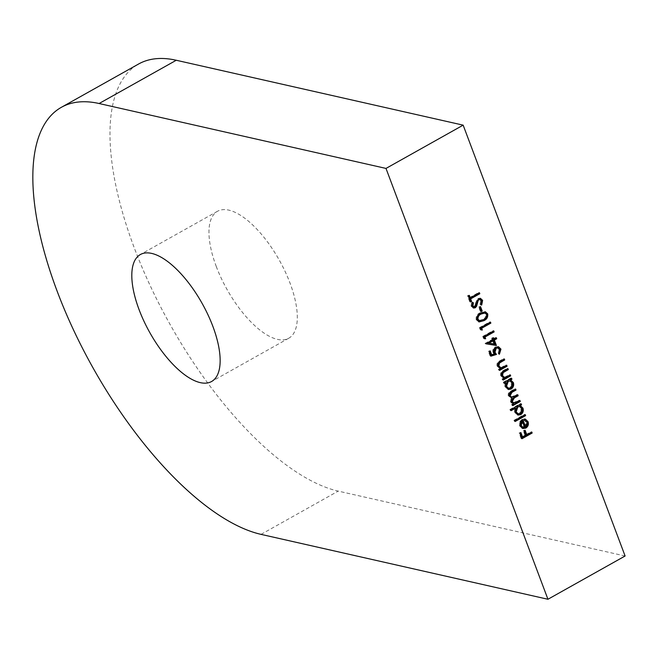 <?xml version="1.0" encoding="UTF-8"?>
<svg xmlns="http://www.w3.org/2000/svg" width="658" height="658" viewBox="0 0 658 658"><rect width="100%" height="100%" fill="white"/><g stroke="black" fill="none" stroke-linecap="round" stroke-linejoin="round"><path stroke-width="0.49" stroke-dasharray="3.29 2.47" d="M216.243 266.408A72.799 29.964 -119.3 0 0 288.739 338.245A72.799 29.964 -119.3 0 0 290.022 283.096A72.799 29.964 -119.3 0 0 217.527 211.259A72.799 29.964 -119.3 0 0 216.243 266.408M625.1 556.002L338.204 491.107A242.654 99.876 60.7 0 1 134.273 247.869A242.654 99.876 60.7 0 1 138.55 64.032M470.338 301.413L469.722 301.767L470.544 301.948M469.722 301.767L467.468 295.771L468.29 295.96M467.468 295.771L469.335 295.368M468.512 295.187L468.718 295.713M469.45 297.671L478.613 292.53L479.427 292.72M478.613 292.53L478.81 293.065M481.064 304.596L481.689 305.073M480.875 304.893L479.995 304.218L480.809 304.399M479.995 304.218L480.751 300.755L481.574 300.945M480.751 300.755L479.304 299.324M473.267 307.911L471.038 306.118L471.86 306.299M471.038 306.118L471.63 302.112L472.444 302.293M471.63 302.112L472.329 302.524M473.217 306.727L474.87 306.776M474.048 306.587L475.084 305.098L475.907 305.287M475.084 305.098L475.528 303.001L476.351 303.182M475.528 303.001L477.815 298.469L478.629 298.65M477.815 298.469L480.044 298.304M480.932 311.045L480.315 311.399L481.13 311.579M480.315 311.399L478.662 307.015L479.485 307.196M478.662 307.015L480.529 306.612M479.715 306.422L479.912 306.957M478.785 321.811L476.153 319.73L476.976 319.911M476.153 319.73C475.734 316.449 477.025 314.129 480.044 312.78L480.866 312.969M480.044 312.78L485.004 311.76M478.818 320.561L482.569 319.508C484.954 318.554 486.04 316.811 485.826 314.261L484.214 312.821M485.826 314.261L486.649 314.45M481.006 329.79L480.233 329.74L481.056 329.921M480.233 329.74L479.443 327.635L480.266 327.816M479.443 327.635L489.651 321.91L490.473 322.091M489.651 321.91L489.848 322.436M484.304 338.557L483.531 338.508L484.354 338.697M483.531 338.508L482.742 336.403L483.564 336.583M482.742 336.403L492.949 330.678L493.763 330.859M492.949 330.678L493.146 331.213M485.933 343.747L485.135 343.624L485.958 343.805M485.135 343.624L485.884 343.599M485.061 343.418L492.126 339.454L492.949 339.635M492.126 339.454L491.633 338.138L492.455 338.327M491.633 338.138L493.5 337.735M492.678 337.554L492.883 338.08M493.171 338.87L495.532 337.546L496.346 337.727M495.532 337.546L495.729 338.08M488.08 342.966L493.788 343.871L492.513 340.474M493.788 343.871L494.61 344.06M490.778 355.781L490.103 355.986L490.917 356.167M490.103 355.986L488.343 351.306L489.165 351.495M488.343 351.306L490.21 350.903M489.387 350.722L489.593 351.257M490.852 354.596L494.586 353.889M493.763 353.708L493.064 352.474L493.878 352.663M493.064 352.474C492.39 350.114 493.056 348.296 495.055 347.013L495.869 347.202M495.055 347.013L498.09 346.692M499.134 353.576L498.567 354.07L499.389 354.251M498.567 354.07L498.188 353.042L499.003 353.231M498.188 353.042L499.077 349.505L499.891 349.686M499.077 349.505L497.168 347.753M499.406 369.878L498.78 370.224L499.603 370.413M498.78 370.224L498.394 369.204L499.216 369.393M498.394 369.204L500.565 368.636M499.743 368.447L497.078 366.111L497.892 366.292M497.078 366.111C496.543 363.627 497.415 361.884 499.685 360.872L503.493 358.733L504.316 358.923M503.493 358.733L503.691 359.268M499.99 367.509L501.922 367.682M501.1 367.501L505.854 365.017L506.676 365.206M505.854 365.017L506.06 365.552M503.025 379.526L502.408 379.872L503.23 380.061M502.408 379.872L502.021 378.852L502.844 379.033M502.021 378.852L504.192 378.284M503.37 378.095L500.705 375.751L501.519 375.94M500.705 375.751C500.17 373.275 501.042 371.531 503.312 370.52L507.121 368.381L507.943 368.57M507.121 368.381L507.318 368.916M503.617 377.157L505.541 377.33M504.727 377.141L509.481 374.665L510.304 374.854M509.481 374.665L509.679 375.2M504.291 382.89L503.674 383.236L504.489 383.417M503.674 383.236L503.288 382.208L504.11 382.397M503.288 382.208L510.748 378.029L511.562 378.21M510.748 378.029L510.945 378.564M508.099 389.396L504.809 386.674L505.624 386.863M504.809 386.674L505.048 382.462M507.869 388.179L509.917 387.875L511.611 382.857L509.44 380.785M511.611 382.857L512.434 383.046M509.917 387.875L510.74 388.055M512.64 405.098L512.023 405.451L512.837 405.632M512.023 405.451L511.636 404.423L512.459 404.612M511.636 404.423L513.215 403.765M512.269 403.313L513.446 403.823M511.447 403.132L510.427 401.627L511.25 401.808M510.427 401.627L511.233 397.967L509.103 396.108M508.28 395.919C507.828 393.632 508.659 392.028 510.772 391.107L514.811 388.845L515.633 389.026M514.811 388.845L515.008 389.38M510.921 397.103L516.949 394.545L517.772 394.726M516.949 394.545L517.155 395.08M513.084 402.803L519.096 400.245L519.919 400.426M519.096 400.245L519.294 400.771M510.896 410.148L510.279 410.493L511.093 410.682M510.279 410.493L509.892 409.473L510.707 409.663M509.892 409.473L520.363 403.601L521.177 403.79M520.363 403.601L520.56 404.135M517.714 414.968L514.424 412.253L515.239 412.443M514.424 412.253L514.729 408.001M517.484 413.759L519.532 413.446L521.226 408.437L519.055 406.364M521.226 408.437L522.041 408.618M519.532 413.446L520.355 413.635M514.959 420.964L514.342 421.309L515.156 421.498M514.342 421.309L513.956 420.289L514.778 420.478M513.956 420.289L524.426 414.417L525.24 414.606M524.426 414.417L524.623 414.951M524.788 426.779L526.4 422.197L527.214 422.378M526.4 422.197L523.678 420.01L524.492 420.199M524.985 420.281L523.678 420.01L523.76 418.858L524.582 419.047M523.76 418.858L524.985 419.08M522.148 428.333L519.532 425.858L520.355 426.047M519.532 425.858L519.738 421.679L520.56 421.868M519.738 421.679L521.991 419.327L522.806 419.508M521.991 419.327L522.205 419.903M521.934 427.05L523.834 427.182L521.457 420.857M523.834 427.182L524.656 427.371M521.761 438.212L521.136 438.557L521.959 438.746M521.136 438.557L519.055 433.005L519.869 433.186M519.055 433.005L520.914 432.602M520.1 432.413L520.297 432.948M521.802 436.945L524.944 435.185L525.758 435.374M524.944 435.185L523.242 430.653L524.056 430.842M523.242 430.653L525.109 430.25M524.286 430.069L524.484 430.603M525.989 434.601L530.965 431.812L531.779 431.993M530.965 431.812L531.162 432.347M261.045 534.37L338.204 491.107M482.569 319.508L483.391 319.698M499.685 360.872L500.508 361.061M503.156 366.531L503.979 366.72M503.312 370.52L504.127 370.701M506.783 376.179L507.606 376.368M510.772 391.107L511.587 391.296M514.054 396.174L514.869 396.355M515.954 402.005L516.777 402.186M288.739 338.245L211.58 381.517M217.527 211.259L140.376 254.523M473.67 308.043L472.847 307.862M480.463 298.362L479.641 298.181M479.18 321.926L478.366 321.746M485.423 311.826L484.609 311.645M498.534 346.766L497.719 346.585M508.502 389.511L507.688 389.322M518.117 415.083L517.295 414.902M525.413 419.146L524.591 418.965"/><path stroke-width="0.99" d="M139.093 309.679A72.799 29.964 -119.3 0 0 211.58 381.517A72.799 29.964 -119.3 0 0 212.863 326.36A72.799 29.964 -119.3 0 0 140.376 254.523A72.799 29.964 -119.3 0 0 139.093 309.679M261.045 534.37A242.654 99.876 60.7 0 1 57.123 291.132A242.654 99.876 60.7 0 1 61.391 107.303A242.654 99.876 60.7 0 1 99.103 103.52L385.999 168.423L463.158 125.152L625.1 556.002L547.941 599.265L261.045 534.37M525.24 414.606L525.627 415.626L515.156 421.498L514.778 420.478L525.24 414.606M515.551 408.182L511.093 410.682L510.707 409.663L521.177 403.79L521.564 404.81L520.272 405.534L522.97 408.141C523.752 410.913 523.003 413.084 520.725 414.663L518.117 415.083L515.239 412.443L515.551 408.182L514.729 408.001L510.896 410.148M510.304 374.854L510.69 375.874L503.23 380.061L502.844 379.033L504.192 378.284L501.519 375.94C500.993 373.456 501.857 371.712 504.127 370.701L507.943 368.57L508.321 369.59L503.164 372.634L502.506 375.603L504.439 377.338L505.541 377.33L510.304 374.854M506.676 365.206L507.063 366.226L499.603 370.413L499.216 369.393L500.565 368.636L497.892 366.292C497.366 363.816 498.238 362.073 500.508 361.061L504.316 358.923L504.702 359.942L499.537 362.986L498.879 365.955L500.812 367.699L501.922 367.682L506.676 365.206M496.461 354.473L490.917 356.167L489.165 351.495L490.21 350.903L491.666 354.785L494.586 353.889L493.878 352.663C493.212 350.295 493.87 348.477 495.869 347.202L498.534 346.766L500.96 349.159L499.389 354.251L499.003 353.231L499.891 349.686L497.991 347.934L496.214 348.246L494.997 352.26L496.461 354.473L490.778 355.781M494.38 340.071L496.412 345.483L485.958 343.805L492.949 339.635L492.455 338.327L493.5 337.735L493.994 339.051L496.346 337.727L496.732 338.755L494.38 340.071L493.558 339.89L495.589 345.294L496.412 345.483M480.529 306.612L482.182 310.995L481.13 311.579L479.485 307.196L480.529 306.612M478.629 298.65L480.463 298.362L482.618 300.361L481.689 305.073L480.809 304.399L481.574 300.945L480.126 299.513L478.999 299.678L478.152 300.648L476.614 306.266L475.298 307.771L473.67 308.043L471.86 306.299L472.444 302.293L473.423 302.869L472.954 305.83L474.04 306.916L474.87 306.776L478.629 298.65M479.814 293.739L470.651 298.88L471.589 301.364L470.544 301.948L468.29 295.96L469.335 295.368L470.273 297.852L479.427 292.72L479.814 293.739L478.991 293.558L469.837 298.691L470.651 298.88M385.999 168.423L547.941 599.265M480.866 312.969L485.423 311.826L487.71 313.899C488.104 317.148 486.797 319.418 483.778 320.717L479.18 321.926L476.976 319.911C476.548 316.63 477.848 314.318 480.866 312.969M481.697 328.252L482.355 330.003L481.056 329.921L480.266 327.816L490.473 322.091L490.852 323.119L481.697 328.252L480.875 328.071L481.533 329.822L482.355 330.003M484.995 337.019L485.653 338.771L484.354 338.697L483.564 336.583L493.763 330.859L494.15 331.887L484.995 337.019L484.173 336.838L484.831 338.59L485.653 338.771M505.87 382.643L504.489 383.417L504.11 382.397L511.562 378.21L511.949 379.238L510.657 379.962L513.363 382.569C514.137 385.333 513.388 387.513 511.11 389.084L508.502 389.511L505.624 386.863L505.87 382.643L504.291 382.89M513.215 403.765L511.25 401.808L512.047 398.148L509.103 396.108C508.65 393.821 509.481 392.217 511.587 391.296L515.633 389.026L516.012 390.054L511.973 392.316L510.082 395.771L511.743 397.284L517.772 394.726L518.159 395.754L514.367 397.876L512.228 401.479L513.906 402.984L519.919 400.426L520.297 401.454L512.837 405.632L512.459 404.612L513.446 403.823M525.61 426.96L527.214 422.378L524.492 420.199L524.582 419.047L525.413 419.146L528.086 421.737C528.867 424.451 528.111 426.565 525.816 428.087L522.97 428.522L520.355 426.047L520.56 421.868L522.806 419.508L525.61 426.96L524.788 426.779L522.205 419.903M531.779 431.993L532.166 433.022L521.959 438.746L519.869 433.186L520.914 432.602L522.625 437.134L525.758 435.374L524.056 430.842L525.109 430.25L526.811 434.782L531.779 431.993M61.391 107.303L138.55 64.032A242.654 99.876 60.7 0 1 176.262 60.256L463.158 125.152M469.837 298.691L470.766 301.175L471.589 301.364M470.766 301.175L470.338 301.413M468.718 295.713L469.45 297.671L470.273 297.852M478.81 293.065L478.991 293.558M480.044 298.304L482.618 300.361M481.796 300.171L480.875 304.893M480.126 299.513L478.999 299.678M478.185 299.497L477.338 300.467L478.152 300.648M477.338 300.467L475.792 306.077L476.614 306.266M475.792 306.077L474.476 307.59L475.298 307.771M474.476 307.59L473.267 307.911M472.329 302.524L473.423 302.869M472.6 302.68L472.131 305.641L472.954 305.83M472.131 305.641L474.04 306.916M479.912 306.957L481.36 310.806L482.182 310.995M481.36 310.806L480.932 311.045M485.004 311.76L487.71 313.899M486.887 313.71C487.29 316.967 485.974 319.237 482.956 320.528L483.778 320.717M482.956 320.528L478.785 321.811M485.036 313.011L483.153 312.805L480.43 313.808C478.078 314.812 477.001 316.58 477.19 319.105L479.641 320.75L483.391 319.698C485.769 318.743 486.854 316.991 486.649 314.45L485.036 313.011L481.245 313.998C478.901 314.993 477.815 316.761 478.012 319.294L479.641 320.75M477.19 319.105L478.012 319.294M480.43 313.808L481.245 313.998M483.153 312.805L483.975 312.986M481.533 329.822L481.006 329.79M489.848 322.436L490.852 323.119M490.037 322.93L480.875 328.071M484.831 338.59L484.304 338.557M493.146 331.213L494.15 331.887M493.335 331.698L484.173 336.838M495.589 345.294L485.933 343.747M492.883 338.08L493.994 339.051M495.729 338.08L496.732 338.755M495.91 338.566L493.558 339.89M493.327 340.663L492.513 340.474L488.08 342.966L494.61 344.06L493.327 340.663L488.902 343.147M489.593 351.257L490.852 354.596L491.666 354.785M498.09 346.692L500.96 349.159M500.146 348.97L499.134 353.576M497.991 347.934L496.214 348.246M495.4 348.057L494.174 352.071L494.997 352.26M494.174 352.071L495.647 354.292M506.06 365.552L507.063 366.226M506.241 366.045L499.406 369.878M503.691 359.268L504.702 359.942M503.88 359.762L498.723 362.797L499.537 362.986M498.723 362.797L498.057 365.774L498.879 365.955M498.057 365.774L500.812 367.699M509.679 375.2L510.69 375.874M509.868 375.693L503.025 379.526M507.318 368.916L508.321 369.59M507.507 369.409L502.342 372.444L503.164 372.634M502.342 372.444L501.684 375.414L502.506 375.603M501.684 375.414L504.439 377.338M510.945 378.564L511.949 379.238M511.126 379.049L509.843 379.773L510.657 379.962M509.843 379.773L513.363 382.569M512.541 382.38C513.314 385.152 512.566 387.323 510.295 388.903L511.11 389.084M510.295 388.903L508.099 389.396M510.263 380.974L507.417 381.13L505.722 386.147L507.869 388.179L510.74 388.055L512.434 383.046L510.263 380.974L508.239 381.319L506.537 386.336L508.692 388.368M507.417 381.13L508.239 381.319M505.722 386.147L506.537 386.336M519.294 400.771L520.297 401.454M519.483 401.265L512.64 405.098M515.008 389.38L516.012 390.054M515.198 389.865L511.151 392.135L509.267 395.581L510.082 395.771M509.267 395.581L511.743 397.284M517.155 395.08L518.159 395.754M517.336 395.565L513.544 397.695L511.406 401.29L512.228 401.479M511.406 401.29L513.906 402.984M520.56 404.135L521.564 404.81M520.741 404.629L519.45 405.353L520.272 405.534M519.45 405.353L522.97 408.141M522.156 407.96C522.929 410.724 522.181 412.903 519.902 414.474L520.725 414.663M519.902 414.474L517.714 414.968M519.878 406.545L517.032 406.71L515.329 411.727L517.484 413.759L520.355 413.635L522.041 408.618L519.878 406.545L517.854 406.891L516.152 411.908L518.307 413.94M517.032 406.71L517.854 406.891M515.329 411.727L516.152 411.908M524.623 414.951L525.627 415.626M524.813 415.445L514.959 420.964M524.985 419.08L528.086 421.737M527.264 421.556C528.045 424.262 527.288 426.376 525.002 427.897L525.816 428.087M525.002 427.897L522.148 428.333M521.934 427.05L524.656 427.371L522.279 421.046L521.251 425.479L522.756 427.231L521.934 427.05L520.429 425.29L521.251 425.479M522.279 421.046L521.457 420.857L520.429 425.29M531.162 432.347L532.166 433.022M531.343 432.832L521.761 438.212M520.297 432.948L521.802 436.945L522.625 437.134M524.484 430.603L525.989 434.601L526.811 434.782M99.103 103.52L176.262 60.256M476.482 303.437L477.297 303.618M500.368 361.727L501.19 361.916M503.995 371.375L504.818 371.556M511.151 392.135L511.973 392.316M513.544 397.695L514.367 397.876"/></g></svg>
